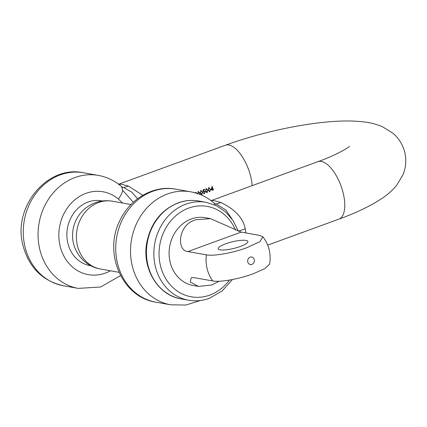 <?xml version="1.0" encoding="UTF-8"?>
<svg xmlns="http://www.w3.org/2000/svg" width="427" height="427" viewBox="0 0 427 427"><rect width="100%" height="100%" fill="white"/><g stroke="black" fill="none" stroke-linecap="round" stroke-linejoin="round"><path stroke-width="0.64" d="M90.866 265.743A32.895 28.657 -79.9 0 1 66.911 236.387A32.895 28.657 -79.9 0 1 88.074 202.04A32.895 28.657 -79.9 0 1 102.368 201M211.045 200.791C211.53 200.007 214.818 200.594 220.908 202.542C234.967 209.246 243.08 217.989 245.247 228.776L238.367 231.226M195.043 192.79L195.801 192.342L197.119 193.41M197.621 193.879L198.432 191.381M198.171 191.435L199.948 193.031L200.066 194.477M200.802 190.474L202.574 192.07L201.918 194.52L200.252 192.919L201.064 190.421M200.663 190.49L202.43 192.065L201.918 194.52L201.432 194.563M204.303 190.858L203.535 191.147L203.423 190.068L204.586 189.641A30.6 13.408 -110.1 0 0 204.469 189.246L203.065 189.759L203.279 191.814L203.973 191.339L203.135 191.808M203.919 190.928L205.339 191.792L204.49 193.58L203.983 193.628M203.775 190.922L205.195 191.776L204.346 193.554L203.177 192.876L204.416 193.18L205.029 191.888L203.834 191.333M203.957 193.207L204.416 193.18M206.06 188.558L207.837 190.148L207.175 192.598L205.51 190.997L206.321 188.499M205.926 188.569L207.693 190.143L207.175 192.598L206.689 192.646M208.691 187.597L210.463 189.193L209.806 191.638L208.141 190.036L208.952 187.538M208.552 187.608L210.319 189.182L209.806 191.638L209.321 191.686M212.977 189.407A30.6 13.408 -110.1 0 1 213.196 190.293L212.892 190.405A30.6 13.408 -110.1 0 0 212.667 189.519L211.045 190.111L212.107 186.348A30.6 13.408 -110.1 0 1 212.87 189.017L213.265 188.873A30.6 13.408 -110.1 0 1 213.372 189.262L213.222 189.246A30.296 13.274 -110.1 0 0 213.137 188.915M118.589 184.368L121.391 184.213L128.452 186.119L142.794 195.288M118.605 184.218L225.424 145.223A30.6 13.408 69.9 0 1 228.851 144.977A30.6 13.408 69.9 0 1 250.713 176.597A30.6 13.408 69.9 0 1 252.186 185.638M245.957 232.961L245.247 228.776M120.569 275.607L100.633 287.003L78.242 288.385A57.378 49.986 -79.9 0 1 39.828 249.581A57.378 49.986 -79.9 0 1 98.311 175.396C107.038 176.997 114.804 180.744 121.615 186.647L122.762 190.431C122.111 192.983 120.665 195.854 118.428 199.046L122.522 203.006M214.861 203.722L216.19 203.978L220.908 202.542M216.19 203.978L225.931 210.068L231.936 218.907M190.773 191.824L175.977 189.193A57.378 49.986 100.1 0 0 116.726 236.948A57.378 49.986 100.1 0 0 155.903 302.183L170.699 304.809A57.378 49.986 -79.9 0 1 131.521 239.574A57.378 49.986 -79.9 0 1 190.773 191.824C199.494 193.42 207.26 197.173 214.071 203.076L215.272 205.157M122.762 190.431L133.336 202.259M122.4 187.298L123.729 187.554L128.452 186.119M123.729 187.554L131.863 192.187L137.558 198.752M212.87 189.017L212.726 189.001A30.296 13.274 -110.1 0 0 212.011 186.503M213.196 190.293L213.052 190.271A30.296 13.274 -110.1 0 0 212.827 189.391M212.667 189.519L211.071 190.036M212.096 187.453L211.402 189.487L212.566 189.129A30.6 13.408 -110.1 0 0 212.096 187.453L211.546 189.497M209.657 191.611L209.246 191.67M208.942 187.96L208.307 189.919L209.572 191.221M208.686 187.997L208.445 189.924L209.721 191.243L209.31 191.259M209.721 191.243L210.287 190.314L210.159 189.3L208.878 187.96M207.031 192.572L206.62 192.63M206.316 188.921L205.675 190.88L206.946 192.182M206.054 188.958L205.819 190.885L207.09 192.203L206.679 192.219M207.09 192.203L207.655 191.275L207.527 190.261L206.246 188.921M204.586 189.641L203.284 190.074L203.535 191.147M204.346 193.554L203.914 193.612M203.337 192.748L204.266 193.159M204.448 189.652A30.296 13.274 -110.1 0 0 204.341 189.294M201.768 194.493L201.363 194.552M201.053 190.837L200.418 192.796L201.683 194.098M200.797 190.874L200.557 192.807L201.832 194.125L201.421 194.136M201.832 194.125L202.398 193.196L202.27 192.182L200.989 190.842M198.037 191.451L199.804 193.025L199.927 194.418M198.427 191.798L197.786 193.757M199.745 194.349L199.639 193.143L198.304 191.83L197.931 193.767M195.737 192.347L196.954 193.356M195.796 192.758L195.379 192.881M196.66 193.266L195.673 192.785M225.632 243.812A15.303 3.389 -13.7 0 0 218.165 248.749A15.303 3.389 -13.7 0 0 240.428 246.438A15.303 3.389 -13.7 0 0 247.895 241.501A15.303 3.389 -13.7 0 0 225.632 243.812M262.963 236.841C269.037 245.05 271.257 254.145 269.618 264.121L264.772 268.652L253.382 273.702C240.289 278.719 220.401 282.514 212.747 280.945A34.427 29.991 -79.9 0 1 206.385 254.855C214.034 256.413 233.873 252.64 247.019 247.612L259.808 241.698L262.963 236.841L259.669 235.4L241.18 232.112L187.896 251.567C176.527 250.959 177.659 224.565 195.774 219.782L210.5 218.64L241.18 232.112M219.072 281.238L211.68 285.017L198.459 286.432L190.293 282.023L191.189 277.774L194.258 277.662L212.747 280.945M210.5 218.64L205.248 217.706A34.427 29.991 100.1 0 0 191.275 218.987A34.427 29.991 100.1 0 0 169.108 254.359A34.427 29.991 100.1 0 0 193.207 285.498L198.459 286.432M72.585 235.021A30.6 26.661 -79.9 0 1 74.624 223.551C78.338 213.623 85.181 206.695 95.157 202.766C100.815 200.722 106.611 200.215 112.557 201.24A34.427 29.991 100.1 0 0 98.584 202.521A34.427 29.991 100.1 0 0 76.412 237.892A34.427 29.991 100.1 0 0 100.51 269.031C84.359 266.475 72.078 250.948 72.585 235.021M206.385 254.855L187.896 251.567M225.424 145.223C256.622 133.779 296.189 124.716 327.36 121.962C341.285 120.644 353.62 120.644 364.37 121.973C370.625 122.688 376.721 124.31 382.645 126.835L392.808 133.16C398.69 138.044 402.682 144.422 404.785 152.284C406.541 160.237 405.928 167.736 402.955 174.782L396.843 185.067C392.739 190.042 388.079 194.285 382.859 197.797C371.415 205.584 356.753 212.699 338.873 219.142A30.6 13.408 -110.1 0 0 343.169 193.025A30.6 13.408 -110.1 0 0 317.88 161.652L211.066 200.647M25.033 246.955A57.378 49.986 100.1 0 0 63.447 285.759C42.615 280.993 29.159 267.697 23.09 245.861C12.186 207.97 46.639 164.737 83.521 172.77A57.378 49.986 100.1 0 0 25.033 246.955M118.428 199.046A42.076 36.658 100.1 0 0 75.307 199.42A42.076 36.658 100.1 0 0 60.143 246.176A42.076 36.658 100.1 0 0 110.401 270.787M181.283 298.921C158.075 295.5 141.556 268.3 146.861 242.184C151.003 222.825 161.406 209.721 178.07 202.878C184.875 200.418 191.744 199.793 198.678 201A49.729 43.319 100.1 0 0 178.497 202.846A49.729 43.319 100.1 0 0 146.472 253.942A49.729 43.319 100.1 0 0 181.283 298.921L188.681 300.234A49.729 43.319 -79.9 0 1 153.869 255.261A49.729 43.319 -79.9 0 1 185.894 204.159A49.729 43.319 -79.9 0 1 206.076 202.313L216.489 205.734L225.712 211.989L233.169 220.695L238.399 231.306M235.512 230.014A45.902 39.989 100.1 0 0 188.627 208.114A45.902 39.989 100.1 0 0 160.467 265.754A45.902 39.989 100.1 0 0 209.828 295.089A45.902 39.989 100.1 0 0 229.427 280.096M251.887 264.425A3.827 3.331 100.1 0 0 254.23 259.621A3.827 3.331 100.1 0 0 250.121 257.177A3.827 3.331 100.1 0 0 247.772 261.981A3.827 3.331 100.1 0 0 251.887 264.425M78.242 288.385L63.447 285.759M338.873 219.142L267.697 245.13M349.542 146.29C349.403 147.128 335.366 155.636 317.88 161.652M98.311 175.396L83.521 172.77M200.525 300.501L185.868 305.038L170.699 304.809M214.082 203.081L215.16 203.935L214.37 203.53M175.977 189.193C154.515 184.864 130.16 197.973 119.725 220.946C103.329 253.094 122.074 297.336 155.903 302.183M121.626 186.658L122.704 187.512L121.908 187.106M232.384 279.562L222.115 291.017L209.289 298.356C202.483 300.811 195.614 301.441 188.681 300.234M206.076 202.313L198.678 201M131.009 204.517L112.557 201.24M118.968 272.309L100.51 269.031"/></g></svg>
